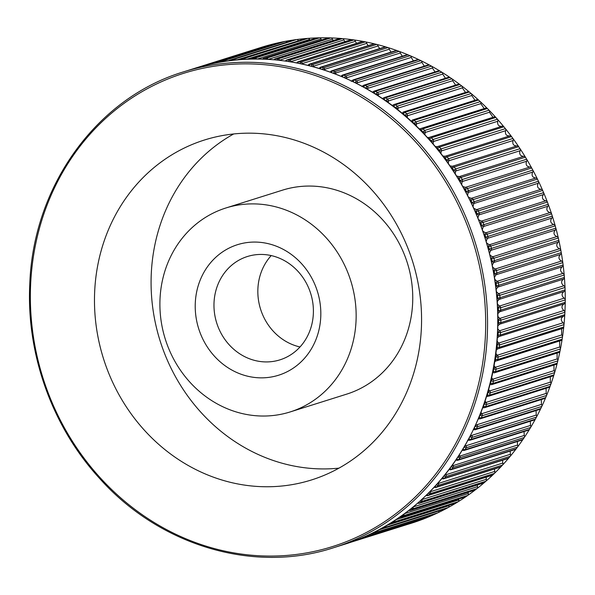 <?xml version="1.0" encoding="UTF-8"?>
<svg xmlns="http://www.w3.org/2000/svg" width="595" height="595" viewBox="0 0 595 595"><rect width="100%" height="100%" fill="white"/><g stroke="black" fill="none" stroke-linecap="round" stroke-linejoin="round"><path stroke-width="0.89" d="M320.757 316.845A68.432 62.222 72.5 0 1 255.076 377.505A68.432 62.222 72.5 0 1 195.286 303.078A68.432 62.222 72.5 0 1 260.974 242.418A68.432 62.222 72.5 0 1 320.757 316.845M214.022 302.729A54.175 49.259 -107.5 0 0 279.962 359.849A54.175 49.259 -107.5 0 0 313.349 313.625A54.175 49.259 -107.5 0 0 247.408 256.512A54.175 49.259 -107.5 0 0 214.022 302.729M271.223 255.575A54.175 49.259 -107.5 0 0 257.888 288.91A54.175 49.259 -107.5 0 0 300.014 346.967M290.144 411.941L346.751 394.113A106.921 97.216 -107.5 0 0 412.647 302.885A106.921 97.216 -107.5 0 0 282.499 190.155L225.899 207.982A106.921 97.216 -107.5 0 0 160.003 299.211A106.921 97.216 -107.5 0 0 290.144 411.941A106.921 97.216 -107.5 0 0 356.048 320.712A106.921 97.216 -107.5 0 0 225.899 207.982M94.65 292.041A178.203 162.026 -107.5 0 0 311.564 479.927A178.203 162.026 -107.5 0 0 421.394 327.882A178.203 162.026 -107.5 0 0 204.479 139.996A178.203 162.026 -107.5 0 0 94.65 292.041M233.686 133.957A178.203 162.026 -107.5 0 0 151.256 274.213A178.203 162.026 -107.5 0 0 338.964 468.139M464.301 446.838L466.093 445.722L530.48 425.44A1.785 1.621 72.5 0 1 530.599 427.493A249.483 226.836 -107.5 0 0 535.351 419.163A249.483 226.836 -107.5 0 0 536.437 417.132L472.051 437.414A1.785 0.55 -152 0 1 469.916 436.7L471.835 435.362L536.221 415.079A1.785 1.621 72.5 0 1 536.437 417.132A249.483 226.836 -107.5 0 0 540.781 408.534A249.483 226.836 -107.5 0 0 541.777 406.445L477.391 426.727A1.785 0.528 -154.9 0 1 475.212 426.079L477.078 424.681L541.465 404.399A1.785 1.621 72.5 0 1 541.777 406.445A249.483 226.836 -107.5 0 0 545.697 397.594A249.483 226.836 -107.5 0 0 546.589 395.444L482.203 415.727A1.785 0.498 -157.8 0 1 479.994 415.161L481.801 413.696L546.188 393.414A1.785 1.621 72.5 0 1 546.589 395.444A249.483 226.836 -107.5 0 0 550.085 386.363A249.483 226.836 -107.5 0 0 550.873 384.169L486.487 404.451A1.785 0.469 -160.6 0 1 484.248 403.968A1.785 0.387 -46.7 0 1 485.989 402.436L550.375 382.154A1.785 1.621 72.5 0 1 550.873 384.169A249.483 226.836 -107.5 0 0 553.938 374.887A1.785 1.621 72.5 0 1 552.919 375.943L488.532 396.225A1.785 1.621 -107.5 0 1 488.019 396.292A1.785 0.707 -87.5 0 1 487.915 396.307A1.785 0.707 -87.5 0 1 487.283 394.753A247.699 225.215 -107.5 0 0 487.96 392.522A1.785 0.417 -49.5 0 1 489.64 390.937L554.027 370.655A1.785 1.621 72.5 0 1 554.614 372.641A249.483 226.836 -107.5 0 0 557.232 363.181A1.785 1.621 72.5 0 1 556.191 364.326L491.805 384.608A1.785 1.621 -107.5 0 1 491.373 384.675A1.785 0.714 -90.6 0 1 491.284 384.69A1.785 0.714 -90.6 0 1 490.563 383.128A247.699 225.215 -107.5 0 0 491.128 380.86A1.785 0.454 -52.2 0 1 492.742 379.216L557.128 358.934A1.785 1.621 72.5 0 1 557.805 360.89A249.483 226.836 -107.5 0 0 559.969 351.273A1.785 1.621 72.5 0 1 558.906 352.5L494.519 372.782A1.785 1.621 -107.5 0 1 494.17 372.849A1.785 0.721 -93.7 0 1 494.103 372.864A1.785 0.721 -93.7 0 1 493.277 371.31A247.699 225.215 -107.5 0 0 493.738 369.004A1.785 0.476 -55.1 0 1 495.285 367.316L559.672 347.034A1.785 1.621 72.5 0 1 560.438 348.953A249.483 226.836 -107.5 0 0 562.149 339.202A1.785 1.621 72.5 0 1 561.07 340.519L496.684 360.801A1.785 1.621 -107.5 0 1 496.416 360.86A1.785 0.729 -96.9 0 1 496.356 360.875A1.785 0.729 -96.9 0 1 495.434 359.328A247.699 225.215 -107.5 0 0 495.791 356.993A1.785 0.506 -57.9 0 1 497.256 355.252L561.643 334.97A1.785 1.621 72.5 0 1 562.498 336.859A249.483 226.836 -107.5 0 0 563.748 326.997A1.785 1.621 72.5 0 1 562.662 328.403L498.275 348.685A1.785 1.621 -107.5 0 1 498.089 348.73A1.785 0.736 -100 0 1 498.045 348.737A1.785 0.736 -100 0 1 497.033 347.205A247.699 225.215 -107.5 0 0 497.271 344.855A1.785 0.535 -60.7 0 1 498.67 343.07L563.056 322.788A1.785 1.621 72.5 0 1 563.993 324.625A249.483 226.836 -107.5 0 0 564.774 314.688A249.483 226.836 -107.5 0 0 564.908 312.301A1.785 1.621 72.5 0 1 564.908 312.301A249.483 226.836 -107.5 0 0 564.997 310.404A249.483 226.836 -107.5 0 0 565.228 302.305A249.483 226.836 -107.5 0 0 565.25 299.902A249.483 226.836 -107.5 0 0 565.101 289.869A249.483 226.836 -107.5 0 0 565.012 287.467A249.483 226.836 -107.5 0 0 564.395 277.434A249.483 226.836 -107.5 0 0 564.194 275.031A249.483 226.836 -107.5 0 0 563.115 265.013A249.483 226.836 -107.5 0 0 562.803 262.618A249.483 226.836 -107.5 0 0 561.264 252.644A249.483 226.836 -107.5 0 0 560.84 250.264A249.483 226.836 -107.5 0 0 558.839 240.358A249.483 226.836 -107.5 0 0 558.311 237.993A249.483 226.836 -107.5 0 0 555.856 228.183A249.483 226.836 -107.5 0 0 555.217 225.847A249.483 226.836 -107.5 0 0 552.316 216.156A249.483 226.836 -107.5 0 0 551.572 213.85A249.483 226.836 -107.5 0 0 548.233 204.301A249.483 226.836 -107.5 0 0 547.378 202.032A249.483 226.836 -107.5 0 0 543.614 192.654A249.483 226.836 -107.5 0 0 542.655 190.422A249.483 226.836 -107.5 0 0 538.468 181.237A249.483 226.836 -107.5 0 0 537.411 179.058A249.483 226.836 -107.5 0 0 532.815 170.081A249.483 226.836 -107.5 0 0 531.662 167.961A249.483 226.836 -107.5 0 0 526.664 159.222A249.483 226.836 -107.5 0 0 525.415 157.162A249.483 226.836 -107.5 0 0 520.03 148.676A249.483 226.836 -107.5 0 0 518.691 146.682A249.483 226.836 -107.5 0 0 512.935 138.479A249.483 226.836 -107.5 0 0 511.507 136.553A249.483 226.836 -107.5 0 0 505.393 128.654A249.483 226.836 -107.5 0 0 503.883 126.802A249.483 226.836 -107.5 0 0 497.42 119.223A249.483 226.836 -107.5 0 0 495.836 117.446A249.483 226.836 -107.5 0 0 489.045 110.209A249.483 226.836 -107.5 0 0 487.379 108.521A249.483 226.836 -107.5 0 0 480.284 101.641A249.483 226.836 -107.5 0 0 478.544 100.042A249.483 226.836 -107.5 0 0 471.158 93.541A249.483 226.836 -107.5 0 0 469.351 92.024A249.483 226.836 -107.5 0 0 461.69 85.918A249.483 226.836 -107.5 0 0 459.823 84.505A249.483 226.836 -107.5 0 0 451.903 78.8A249.483 226.836 -107.5 0 0 449.976 77.484A249.483 226.836 -107.5 0 0 441.825 72.203A249.483 226.836 -107.5 0 0 439.846 70.991A249.483 226.836 -107.5 0 0 431.487 66.149A249.483 226.836 -107.5 0 0 429.456 65.041A249.483 226.836 -107.5 0 0 420.903 60.645A249.483 226.836 -107.5 0 0 418.828 59.649A249.483 226.836 -107.5 0 0 410.104 55.707A249.483 226.836 -107.5 0 0 407.999 54.822A249.483 226.836 -107.5 0 0 399.119 51.356A249.483 226.836 -107.5 0 0 396.977 50.575A249.483 226.836 -107.5 0 0 387.977 47.585A249.483 226.836 -107.5 0 0 385.813 46.931A249.483 226.836 -107.5 0 0 376.709 44.424A249.483 226.836 -107.5 0 0 374.515 43.881A249.483 226.836 -107.5 0 0 365.33 41.866A249.483 226.836 -107.5 0 0 363.121 41.442A249.483 226.836 -107.5 0 0 353.884 39.925A249.483 226.836 -107.5 0 0 351.667 39.62A249.483 226.836 -107.5 0 0 342.393 38.608A249.483 226.836 -107.5 0 0 340.169 38.422A249.483 226.836 -107.5 0 0 330.88 37.909A249.483 226.836 -107.5 0 0 328.656 37.842A249.483 226.836 -107.5 0 0 319.389 37.835A249.483 226.836 -107.5 0 0 317.172 37.894A249.483 226.836 -107.5 0 0 307.935 38.385A249.483 226.836 -107.5 0 0 305.726 38.563A249.483 226.836 -107.5 0 0 296.555 39.56A249.483 226.836 -107.5 0 0 294.369 39.865A249.483 226.836 -107.5 0 0 285.273 41.36A249.483 226.836 -107.5 0 0 283.108 41.776A249.483 226.836 -107.5 0 0 274.124 43.77A249.483 226.836 -107.5 0 0 271.982 44.313A249.483 226.836 -107.5 0 0 263.131 46.797A249.483 226.836 -107.5 0 0 261.324 47.355L196.93 67.637A249.483 226.836 72.5 0 1 198.745 67.079L263.131 46.797A1.785 1.621 72.5 0 1 264.046 46.812M417.802 520.618A1.785 1.621 72.5 0 1 416.939 521.376A249.483 226.836 -107.5 0 0 425.566 518.163A249.483 226.836 -107.5 0 0 427.604 517.338A249.483 226.836 -107.5 0 0 436.046 513.656A249.483 226.836 -107.5 0 0 438.039 512.719A249.483 226.836 -107.5 0 0 446.272 508.569A249.483 226.836 -107.5 0 0 448.221 507.52A249.483 226.836 -107.5 0 0 456.224 502.916A249.483 226.836 -107.5 0 0 458.113 501.756A249.483 226.836 -107.5 0 0 465.87 496.713A249.483 226.836 -107.5 0 0 467.7 495.449A249.483 226.836 -107.5 0 0 475.197 489.975A249.483 226.836 -107.5 0 0 476.952 488.614A249.483 226.836 -107.5 0 0 484.166 482.724A249.483 226.836 -107.5 0 0 485.855 481.258A249.483 226.836 -107.5 0 0 492.764 474.966A249.483 226.836 -107.5 0 0 494.378 473.419A249.483 226.836 -107.5 0 0 500.96 466.74A249.483 226.836 -107.5 0 0 502.5 465.097A249.483 226.836 -107.5 0 0 508.747 458.046A249.483 226.836 -107.5 0 0 510.205 456.32A249.483 226.836 -107.5 0 0 516.096 448.92A249.483 226.836 -107.5 0 0 517.464 447.113A249.483 226.836 -107.5 0 0 522.99 439.385A249.483 226.836 -107.5 0 0 524.269 437.496A249.483 226.836 -107.5 0 0 529.416 429.456A249.483 226.836 -107.5 0 0 530.599 427.493L466.212 447.775A1.785 0.58 -149.1 0 1 464.189 447.031M428.571 516.021A1.785 1.621 72.5 0 1 427.604 517.338L363.218 537.62A1.785 0.736 -112.3 0 1 362.757 537.493M378.427 530.019L438.939 510.956A1.785 1.621 72.5 0 1 438.039 512.719L373.653 533.001A1.785 0.736 -115.5 0 1 373.043 532.77M386.891 525.281L449.032 505.705A1.785 1.621 72.5 0 1 448.221 507.52L383.835 527.802A1.785 0.729 -118.6 0 1 383.083 527.475M395.675 519.799L458.834 499.897A1.785 1.621 72.5 0 1 458.113 501.756L393.726 522.038A1.785 0.721 -121.8 0 1 392.841 521.629M404.474 513.663L468.332 493.553A1.785 1.621 72.5 0 1 467.7 495.449L403.313 515.731A1.785 0.714 -124.9 0 1 402.302 515.24M413.146 506.947L477.495 486.673A1.785 1.621 72.5 0 1 476.952 488.614L412.566 508.896A1.785 0.699 -128 0 1 411.428 508.338M421.572 499.688L486.301 479.295A1.785 1.621 72.5 0 1 485.855 481.258L421.468 501.54A1.785 0.692 -131.1 0 1 420.196 500.923M429.679 491.946L494.735 471.419A1.785 1.621 72.5 0 1 494.378 473.419L429.992 493.701A1.785 0.677 -134.2 0 1 428.593 493.032M437.422 483.742L502.76 463.074A1.785 1.621 72.5 0 1 502.5 465.097L438.113 485.379A1.785 0.662 -137.2 0 1 436.589 484.672M444.785 475.107L510.369 454.282A1.785 1.621 72.5 0 1 510.205 456.32L445.819 476.602A1.785 0.64 -140.2 0 1 444.16 475.874M451.731 466.056L517.538 445.067A1.785 1.621 72.5 0 1 517.464 447.113L453.078 467.395A1.785 0.617 -143.2 0 1 451.3 466.644M458.239 456.625L524.247 435.443A1.785 1.621 72.5 0 1 524.269 437.496L459.883 457.778A1.785 0.602 -146.2 0 1 457.979 457.027M424.332 66.149L421.929 62.43L357.543 82.712L355.267 82.764M432.439 67.889A1.785 1.621 72.5 0 1 432.431 67.986L368.045 88.268A1.785 1.621 -107.5 0 0 367.1 86.431L431.487 66.149A1.785 1.621 72.5 0 1 432.439 67.889M442.71 73.906A1.785 1.621 72.5 0 1 442.687 74.085L378.301 94.367A1.785 1.621 -107.5 0 0 377.438 92.485L441.825 72.203A1.785 1.621 72.5 0 1 442.71 73.906M452.713 80.451A1.785 1.621 72.5 0 1 452.683 80.719L388.297 101.001A1.785 1.621 -107.5 0 0 387.516 99.082L451.903 78.8A1.785 1.621 72.5 0 1 452.713 80.451M462.427 87.517A1.785 1.621 72.5 0 1 462.374 87.874L397.988 108.156A1.785 1.621 -107.5 0 0 397.304 106.2L461.69 85.918A1.785 1.621 72.5 0 1 462.427 87.517M471.828 95.088A1.785 1.621 72.5 0 1 471.753 95.52L407.367 115.802A1.785 1.621 -107.5 0 0 406.772 113.823L471.158 93.541A1.785 1.621 72.5 0 1 471.828 95.088M480.886 103.136A1.785 1.621 72.5 0 1 480.79 103.649L416.403 123.931A1.785 0.469 -160.9 0 1 414.157 123.463A1.785 0.394 -47 0 1 415.898 121.923L480.284 101.641A1.785 1.621 72.5 0 1 480.886 103.136M489.588 111.644A1.785 1.621 72.5 0 1 489.462 112.239L425.075 132.521A1.785 0.498 -158.1 0 1 422.859 131.971L424.659 130.491L489.045 110.209A1.785 1.621 72.5 0 1 489.588 111.644M497.903 120.592A1.785 1.621 72.5 0 1 497.74 121.268L433.353 141.55A1.785 0.521 -155.3 0 1 431.174 140.918L433.034 139.505L497.42 119.223A1.785 1.621 72.5 0 1 497.903 120.592M505.817 129.955A1.785 1.621 72.5 0 1 505.616 130.707L441.23 150.989A1.785 0.55 -152.4 0 1 439.088 150.282L441.007 148.936L505.393 128.654A1.785 1.621 72.5 0 1 505.817 129.955M513.307 139.706A1.785 1.621 72.5 0 1 513.061 140.539L448.675 160.821A1.785 0.573 -149.5 0 1 446.577 160.033L448.548 158.761L512.935 138.479A1.785 1.621 72.5 0 1 513.307 139.706M520.35 149.836A1.785 1.621 72.5 0 1 520.067 150.736L455.681 171.018A1.785 0.595 -146.5 0 1 453.621 170.163L455.644 168.958L520.03 148.676A1.785 1.621 72.5 0 1 520.35 149.836M526.939 160.3A1.785 1.621 72.5 0 1 526.605 161.267L462.218 181.549A1.785 0.617 -143.6 0 1 460.21 180.627L462.278 179.504L526.664 159.222A1.785 1.621 72.5 0 1 526.939 160.3M533.046 171.085A1.785 1.621 72.5 0 1 532.659 172.119L468.272 192.401A1.785 0.64 -140.6 0 1 466.316 191.412L532.815 170.081A1.785 1.621 72.5 0 1 533.046 171.085M538.661 182.159A1.785 1.621 72.5 0 1 538.215 183.253L473.828 203.535A1.785 0.654 -137.6 0 1 471.932 202.486L538.468 181.237A1.785 1.621 72.5 0 1 538.661 182.159M543.763 193.494A1.785 1.621 72.5 0 1 543.265 194.647L478.878 214.929A1.785 0.669 -134.5 0 1 477.034 213.821L543.614 192.654A1.785 1.621 72.5 0 1 543.763 193.494M548.352 205.059A1.785 1.621 72.5 0 1 547.794 206.272L483.408 226.554A1.785 0.684 -131.5 0 1 481.623 225.386L548.233 204.301A1.785 1.621 72.5 0 1 548.352 205.059M552.405 216.825A1.785 1.621 72.5 0 1 551.788 218.097L487.402 238.379A1.785 0.699 -128.4 0 1 485.684 237.152L552.316 216.156A1.785 1.621 72.5 0 1 552.405 216.825M555.923 228.77A1.785 1.621 72.5 0 1 555.232 230.087L490.845 250.369A1.785 0.714 -125.3 0 1 489.194 249.097L555.856 228.183A1.785 1.621 72.5 0 1 555.923 228.77M489.916 254.98L492.474 256.862A1.785 1.621 -107.5 0 1 493.924 258.275L491.626 258.84A1.785 0.677 -81.6 0 1 492.474 256.862L556.861 236.579A1.785 1.621 72.5 0 1 558.311 237.993L493.924 258.275A249.483 226.836 72.5 0 1 494.452 260.64L558.839 240.358A1.785 1.621 72.5 0 1 558.132 242.217L493.746 262.499A1.785 0.721 -122.1 0 1 492.154 261.183A247.699 225.215 -107.5 0 0 491.626 258.84L490.793 258.632M492.623 267.088L495.062 269.059A1.785 1.621 -107.5 0 1 496.453 270.546L494.14 271.015A1.785 0.662 -78.5 0 1 495.062 269.059L559.449 248.777A1.785 1.621 72.5 0 1 560.84 250.264L496.453 270.546A249.483 226.836 72.5 0 1 496.877 272.926L561.264 252.644A1.785 1.621 72.5 0 1 560.468 254.459L496.074 274.741A1.785 0.729 -119 0 1 494.564 273.38A247.699 225.215 -107.5 0 0 494.14 271.015L493.329 270.777M494.772 279.33L497.1 281.346A1.785 1.621 -107.5 0 1 498.417 282.9L496.089 283.287A1.785 0.647 -75.5 0 1 497.1 281.346L561.487 261.064A1.785 1.621 72.5 0 1 562.803 262.618L498.417 282.9A249.483 226.836 72.5 0 1 498.729 285.295L563.115 265.013A1.785 1.621 72.5 0 1 562.23 266.776L497.844 287.058A1.785 0.736 -115.8 0 1 496.401 285.659A247.699 225.215 -107.5 0 0 496.089 283.287L495.308 283.012M496.371 291.654L498.558 293.692A1.785 1.621 -107.5 0 1 499.807 295.313L497.472 295.611A1.785 0.625 -72.5 0 1 498.558 293.692L562.944 273.41A1.785 1.621 72.5 0 1 564.194 275.031L499.807 295.313A249.483 226.836 72.5 0 1 500.008 297.716L564.395 277.434A1.785 1.621 72.5 0 1 563.428 279.144L499.041 299.426A1.785 0.736 -112.7 0 1 497.673 297.991A247.699 225.215 -107.5 0 0 497.472 295.611L496.728 295.306M497.39 304.03L499.45 306.068A1.785 1.621 -107.5 0 1 500.626 307.749L498.283 307.957A1.785 0.602 -69.5 0 1 499.45 306.068L563.837 285.786A1.785 1.621 72.5 0 1 565.012 287.467L500.626 307.749A249.483 226.836 72.5 0 1 500.715 310.151L565.101 289.869A1.785 1.621 72.5 0 1 564.053 291.52L499.666 311.802A1.785 0.744 -109.5 0 1 498.372 310.345A247.699 225.215 -107.5 0 0 498.283 307.957L497.584 307.63M564.127 303.881L499.74 324.163A1.785 1.621 -107.5 0 0 499.74 324.163L499.711 324.171A1.785 0.744 -106.4 0 1 499.711 324.171A1.785 0.744 -106.4 0 1 498.498 322.683A247.699 225.215 -107.5 0 0 498.521 320.303A1.785 0.58 -66.6 0 1 499.763 318.444L564.149 298.162A1.785 1.621 72.5 0 1 565.25 299.902L500.864 320.184A249.483 226.836 72.5 0 1 500.841 322.587L565.228 302.305A1.785 1.621 72.5 0 1 564.105 303.889L499.77 324.156M407.605 524.374A249.483 226.836 -107.5 0 0 414.856 522.09A249.483 226.836 -107.5 0 0 416.939 521.376L352.552 541.658A1.785 0.744 -109.2 0 1 352.277 541.636M487.96 392.522A1.785 0.446 -163.4 0 0 490.228 392.923A249.483 226.836 72.5 0 1 489.551 395.169L553.938 374.887A249.483 226.836 -107.5 0 0 554.614 372.641L490.228 392.923A1.785 1.621 -107.5 0 0 489.64 390.937L488.532 389.301M491.128 380.86A1.785 0.409 -166.2 0 0 493.419 381.172A249.483 226.836 72.5 0 1 492.846 383.463L557.232 363.181A249.483 226.836 -107.5 0 0 557.805 360.89L493.419 381.172A1.785 1.621 -107.5 0 0 492.742 379.216L491.5 377.49M493.738 369.004A1.785 0.379 -168.9 0 0 496.052 369.235A249.483 226.836 72.5 0 1 495.583 371.555L559.969 351.273A249.483 226.836 -107.5 0 0 560.438 348.953L496.052 369.235A1.785 1.621 -107.5 0 0 495.285 367.316L493.91 365.509M495.791 356.993L498.112 357.141A249.483 226.836 72.5 0 1 497.762 359.484L562.149 339.202A249.483 226.836 -107.5 0 0 562.498 336.859L498.112 357.141A1.785 1.621 -107.5 0 0 497.256 355.252L495.754 353.37M497.271 344.855L499.607 344.907A249.483 226.836 72.5 0 1 499.361 347.279L563.748 326.997A249.483 226.836 -107.5 0 0 563.993 324.625L499.607 344.907A1.785 1.621 -107.5 0 0 498.67 343.07L497.026 341.128M497.703 310.649L500.715 310.151A1.785 1.621 -107.5 0 1 499.666 311.802L497.792 313.691M496.996 298.348L500.008 297.716A1.785 1.621 -107.5 0 1 499.041 299.426L497.234 301.531M495.717 286.076L498.729 285.295A1.785 1.621 -107.5 0 1 497.844 287.058L496.118 289.378M493.88 273.849L496.877 272.926A1.785 1.621 -107.5 0 1 496.074 274.741L494.452 277.255M491.492 261.696L494.452 260.64A1.785 1.621 -107.5 0 1 493.746 262.499L492.236 265.184M488.547 249.655L489.194 249.097A247.699 225.215 -107.5 0 0 488.555 246.776L487.714 246.62M485.059 237.747L485.684 237.152A247.699 225.215 -107.5 0 0 484.94 234.861L484.085 234.75M481.035 226.011L481.623 225.386A247.699 225.215 -107.5 0 0 480.782 223.132L479.934 223.066M476.483 214.468L477.034 213.821A247.699 225.215 -107.5 0 0 476.089 211.612L475.256 211.589M471.419 203.155L471.932 202.486A247.699 225.215 -107.5 0 0 470.883 200.322L470.072 200.351M465.848 192.088L466.316 191.412A247.699 225.215 -107.5 0 0 465.171 189.307L464.39 189.374M459.794 181.304L460.21 180.627A247.699 225.215 -107.5 0 0 458.976 178.582L458.224 178.693M453.256 170.825L453.621 170.163A247.699 225.215 -107.5 0 0 452.297 168.177L451.598 168.326M344.892 41.605L343.91 39.932L279.3 60.281M277.344 60.08A1.785 0.692 -85 0 1 278.006 58.89L342.393 38.608A1.785 1.621 72.5 0 1 343.91 39.932M288.761 61.516A1.785 0.677 -81.9 0 1 289.497 60.207A249.483 226.836 72.5 0 0 287.281 59.902A1.785 1.621 -107.5 0 0 286.634 59.961L351.02 39.679A1.785 1.621 72.5 0 1 351.667 39.62L287.281 59.902A1.785 0.684 97.5 0 0 286.559 61.188M356.531 43.331L355.341 41.33L290.39 61.768M290.955 61.612A1.785 1.621 -107.5 0 0 289.497 60.207L353.884 39.925A1.785 1.621 72.5 0 1 355.341 41.33M300.125 63.568A1.785 0.662 -78.9 0 1 300.944 62.148A249.483 226.836 72.5 0 0 298.735 61.724A1.785 1.621 -107.5 0 0 298.013 61.768L362.4 41.486A1.785 1.621 72.5 0 1 363.121 41.442L298.735 61.724A1.785 0.669 100.6 0 0 297.939 63.122M368.127 45.666L366.728 43.346L301.449 63.844M302.342 63.628A1.785 1.621 -107.5 0 0 300.944 62.148L365.33 41.866A1.785 1.621 72.5 0 1 366.728 43.346M311.416 66.216A1.785 0.647 -75.8 0 1 312.323 64.706A249.483 226.836 72.5 0 0 310.129 64.163A1.785 1.621 -107.5 0 0 309.318 64.186L373.705 43.904A1.785 1.621 72.5 0 1 374.515 43.881L310.129 64.163A1.785 0.647 103.6 0 0 309.244 65.658M379.64 48.597L378.033 45.971L312.457 66.499M313.647 66.253A1.785 1.621 -107.5 0 0 312.323 64.706L376.709 44.424A1.785 1.621 72.5 0 1 378.033 45.971M322.594 69.474A1.785 0.625 -72.8 0 1 323.591 67.867A249.483 226.836 72.5 0 0 321.426 67.213A1.785 1.621 -107.5 0 0 320.534 67.213L384.92 46.931A1.785 1.621 72.5 0 1 385.813 46.931L321.426 67.213A1.785 0.632 106.6 0 0 320.445 68.797M391.049 52.122L389.234 49.199L323.375 69.727M324.848 69.481A1.785 1.621 -107.5 0 0 323.591 67.867L387.977 47.585A1.785 1.621 72.5 0 1 389.234 49.199M333.639 73.319A1.785 0.61 -69.8 0 1 334.732 71.638A249.483 226.836 72.5 0 0 332.59 70.857A1.785 1.621 -107.5 0 0 331.623 70.835L396.01 50.553A1.785 1.621 72.5 0 1 396.977 50.575L332.59 70.857A1.785 0.61 109.6 0 0 331.519 72.531M402.317 56.227L400.309 53.029L334.174 73.52M335.922 73.311A1.785 1.621 -107.5 0 0 334.732 71.638L399.119 51.356A1.785 1.621 72.5 0 1 400.309 53.029M344.52 77.737A1.785 0.588 -66.9 0 1 345.717 75.989A249.483 226.836 72.5 0 0 343.613 75.104A1.785 1.621 -107.5 0 0 342.564 75.052L406.95 54.77A1.785 1.621 72.5 0 1 407.999 54.822L343.613 75.104A1.785 0.588 112.5 0 0 342.43 76.837M413.421 60.906L411.212 57.44L346.826 77.722L344.81 77.871M346.826 77.722A1.785 1.621 -107.5 0 0 345.717 75.989L410.104 55.707A1.785 1.621 72.5 0 1 411.212 57.44M355.208 82.735A1.785 0.565 -64 0 1 356.517 80.927A249.483 226.836 72.5 0 0 354.442 79.931A1.785 1.621 -107.5 0 0 353.318 79.842L417.705 59.559A1.785 1.621 72.5 0 1 418.828 59.649L354.442 79.931A1.785 0.565 115.5 0 0 353.162 81.723M357.543 82.712A1.785 1.621 -107.5 0 0 356.517 80.927L420.903 60.645A1.785 1.621 72.5 0 1 421.929 62.43M368.045 88.268L365.709 88.216A1.785 0.535 -61.1 0 1 367.1 86.431A249.483 226.836 72.5 0 0 365.07 85.323A1.785 1.621 -107.5 0 0 363.872 85.197L428.259 64.915A1.785 1.621 72.5 0 1 429.456 65.041L365.07 85.323A1.785 0.543 118.4 0 0 363.701 87.115A1.785 0.654 -137.8 0 1 363.084 85.702A1.785 0.654 -137.8 0 1 363.21 85.621A1.785 1.621 -107.5 0 1 363.872 85.197A1.785 1.785 0 0 0 363.084 85.702L361.879 86.476M435.019 71.943L432.431 67.986M378.42 95.974L378.301 94.367L375.981 94.233A1.785 0.513 -58.2 0 1 377.438 92.485A249.483 226.836 72.5 0 0 375.46 91.273A1.785 1.621 -107.5 0 0 374.188 91.102L438.575 70.82A1.785 1.621 72.5 0 1 439.846 70.991L375.46 91.273A1.785 0.513 121.2 0 0 374.017 93.028A1.785 0.669 -134.8 0 1 373.467 91.541A1.785 0.669 -134.8 0 1 373.578 91.474A1.785 1.621 -107.5 0 1 374.188 91.102A1.785 1.785 0 0 0 373.467 91.541L372.366 92.21M445.462 78.265L442.687 74.085M388.379 102.764L388.297 101.001A1.785 0.379 -169.3 0 1 385.984 100.778A1.785 0.483 -55.4 0 1 387.516 99.082A249.483 226.836 72.5 0 0 385.59 97.766A1.785 1.621 -107.5 0 0 384.244 97.55L448.63 77.268A1.785 1.621 72.5 0 1 449.976 77.484L385.59 97.766A1.785 0.491 124.1 0 0 384.072 99.477A1.785 0.684 -131.7 0 1 383.596 97.922A1.785 0.684 -131.7 0 1 383.701 97.863A1.785 1.621 -107.5 0 1 384.244 97.55A1.785 1.785 0 0 0 383.596 97.922L382.607 98.48M455.621 85.115L452.683 80.719M398.033 110.075L397.988 108.156A1.785 0.409 -166.5 0 1 395.697 107.844A1.785 0.454 -52.6 0 1 397.304 106.2A249.483 226.836 72.5 0 0 395.437 104.787A1.785 1.621 -107.5 0 0 394.016 104.519L458.403 84.237A1.785 1.621 72.5 0 1 459.823 84.505L395.437 104.787A1.785 0.461 126.9 0 0 393.845 106.438A1.785 0.699 -128.6 0 1 393.444 104.824A1.785 0.699 -128.6 0 1 393.533 104.779A1.785 1.621 -107.5 0 1 394.016 104.519A1.785 1.785 0 0 0 393.444 104.824L392.566 105.293M465.483 92.456L462.374 87.874M407.359 117.877L407.367 115.802A1.785 0.439 -163.7 0 1 405.098 115.415A1.785 0.424 -49.8 0 1 406.772 113.823A249.483 226.836 72.5 0 0 404.964 112.306A1.785 1.621 -107.5 0 0 403.477 111.986L467.863 91.704A1.785 1.621 72.5 0 1 469.351 92.024L404.964 112.306A1.785 0.431 129.7 0 0 403.306 113.913A1.785 0.714 -125.5 0 1 402.979 112.239L402.979 112.239A1.785 0.714 -125.5 0 1 403.06 112.195A1.785 1.621 -107.5 0 1 403.477 111.986A1.785 1.785 0 0 0 402.979 112.239L466.614 92.329M475.018 100.287L471.753 95.52M416.336 126.147L416.403 123.931A1.785 1.621 -107.5 0 0 415.898 121.923A249.483 226.836 72.5 0 0 414.157 120.324A1.785 1.621 -107.5 0 0 412.61 119.945L476.997 99.663A1.785 1.621 72.5 0 1 478.544 100.042L414.157 120.324A1.785 0.402 132.5 0 0 412.432 121.871A1.785 0.721 -122.4 0 1 412.186 120.138L412.186 120.138A1.785 0.721 -122.4 0 1 412.261 120.108A1.785 1.621 -107.5 0 1 412.61 119.945A1.785 1.785 0 0 0 412.186 120.138L475.948 100.146M484.204 108.58L480.79 103.649M424.942 134.879L425.075 132.521A1.785 1.621 -107.5 0 0 424.659 130.491A249.483 226.836 72.5 0 0 422.993 128.803A1.785 1.621 -107.5 0 0 421.379 128.364L485.765 108.082A1.785 1.621 72.5 0 1 487.379 108.521L422.993 128.803L421.208 130.29A1.785 0.729 -119.2 0 1 421.044 128.513L421.044 128.513A1.785 0.729 -119.2 0 1 421.104 128.483A1.785 1.621 -107.5 0 1 421.379 128.364A1.785 1.785 0 0 0 421.044 128.513L484.932 108.446M493.01 117.312L489.462 112.239M493.954 117.029A1.785 1.621 72.5 0 1 495.836 117.446L431.449 137.728L429.597 139.156A1.785 0.736 -116.1 0 1 429.523 137.326L429.523 137.326A1.785 0.736 -116.1 0 1 429.568 137.311A1.785 1.621 -107.5 0 1 429.769 137.229A1.785 1.785 0 0 0 429.523 137.326L493.545 117.193M439.088 150.282A247.699 225.215 -107.5 0 0 437.593 148.438L439.497 147.084L503.883 126.802A1.785 1.621 72.5 0 0 502.016 126.281C498.662 126.519 497.234 124.846 497.74 121.268M445.395 156.18L509.67 135.935C506.293 135.987 504.939 134.247 505.616 130.707M509.67 135.935A1.785 1.621 72.5 0 1 511.507 136.553L447.12 156.835L445.164 158.121A1.785 0.744 -109.8 0 1 445.268 156.217L445.268 156.217A1.785 0.744 -109.8 0 1 445.283 156.217L509.558 135.972M516.877 145.961A1.785 1.621 72.5 0 1 518.691 146.682L454.305 166.964L452.297 168.177A1.785 0.744 -106.6 0 1 452.49 166.25L516.877 145.961C513.492 145.835 512.221 144.027 513.061 140.539M523.63 156.344A1.785 1.621 72.5 0 1 525.415 157.162L461.028 177.444L458.976 178.582A1.785 0.744 -103.4 0 1 459.243 176.626L523.63 156.344C520.253 156.031 519.063 154.165 520.067 150.736M529.914 167.054A1.785 1.621 72.5 0 1 531.662 167.961L465.171 189.307A1.785 0.736 -100.3 0 1 465.528 187.336L529.914 167.054C526.538 166.555 525.437 164.629 526.605 161.267M535.701 178.061A1.785 1.621 72.5 0 1 537.411 179.058L470.883 200.322A1.785 0.729 -97.1 0 1 471.314 198.343L535.701 178.061C532.346 177.384 531.335 175.406 532.659 172.119M540.989 189.336A1.785 1.621 72.5 0 1 542.655 190.422L476.089 211.612A1.785 0.721 -94 0 1 476.602 209.618L540.989 189.336C537.664 188.481 536.742 186.451 538.215 183.253M545.764 200.857A1.785 1.621 72.5 0 1 547.378 202.032L480.782 223.132A1.785 0.714 -90.8 0 1 481.377 221.139L545.764 200.857C542.469 199.823 541.636 197.756 543.265 194.647M550.003 212.593A1.785 1.621 72.5 0 1 551.572 213.85L484.94 234.861A1.785 0.707 -87.7 0 1 485.617 232.876L550.003 212.593C546.753 211.381 546.017 209.276 547.794 206.272M553.707 224.508A1.785 1.621 72.5 0 1 555.217 225.847L488.555 246.776A1.785 0.692 -84.6 0 1 489.321 244.79L553.707 224.508C550.509 223.125 549.869 220.99 551.788 218.097M556.861 236.579C553.722 235.032 553.179 232.868 555.232 230.087M559.449 248.777C556.385 247.059 555.938 244.872 558.132 242.217M561.487 261.064C558.489 259.182 558.147 256.988 560.468 254.459M562.944 273.41C560.036 271.38 559.798 269.171 562.23 266.776M563.837 285.786C561.011 283.607 560.877 281.39 563.428 279.144M564.149 298.162C561.427 295.834 561.39 293.625 564.053 291.52M563.889 310.508A1.785 1.621 72.5 0 1 564.908 312.286L500.521 332.583A1.785 1.621 -107.5 0 0 500.521 332.568A249.483 226.836 72.5 0 1 500.388 334.97L564.774 314.688A1.785 1.621 72.5 0 1 563.681 316.176L499.294 336.458A1.785 1.621 -107.5 0 1 499.19 336.487A1.785 0.744 -103.2 0 1 499.168 336.495A1.785 0.744 -103.2 0 1 498.052 334.985A247.699 225.215 -107.5 0 0 498.186 332.612A1.785 0.558 -63.6 0 1 499.503 330.79L563.889 310.508C561.271 308.039 561.338 305.837 564.105 303.889M563.056 322.788C560.542 320.192 560.721 317.998 563.577 316.205L499.398 336.42M561.643 334.97L561.665 328.715M559.672 347.034L559.657 340.965M557.128 358.934L557.084 353.08M554.027 370.655L553.952 365.025M550.375 382.154L550.278 376.776M546.188 393.414L546.061 388.297M550.085 386.363A1.785 1.621 72.5 0 1 549.096 387.345L484.709 407.627A1.785 1.621 -107.5 0 0 485.698 406.645L550.085 386.363M541.465 404.399L541.324 399.565M545.697 397.594A1.785 1.621 72.5 0 1 544.737 398.486L480.351 418.768A1.785 1.621 -107.5 0 0 481.31 417.876L545.697 397.594M536.221 415.079L536.065 410.55M540.781 408.534A1.785 1.621 72.5 0 1 539.858 409.353L475.472 429.635A1.785 1.621 -107.5 0 0 476.394 428.816L540.781 408.534M530.48 425.44L530.309 421.215M535.351 419.163A1.785 1.621 72.5 0 1 534.466 419.906L470.08 440.188A1.785 1.621 -107.5 0 0 470.965 439.445L535.351 419.163M524.247 435.443L524.061 431.546M529.416 429.456A1.785 1.621 72.5 0 1 528.568 430.126L464.182 450.408A1.785 1.621 -107.5 0 0 465.03 449.738L529.416 429.456M517.538 445.067L517.353 441.512M522.99 439.385A1.785 1.621 72.5 0 1 522.194 439.98L457.808 460.262A1.785 1.621 -107.5 0 0 458.604 459.667L522.99 439.385M510.369 454.282L510.183 451.084M516.096 448.92A1.785 1.621 72.5 0 1 515.344 449.456L450.958 469.738A1.785 1.621 -107.5 0 0 451.709 469.202L516.096 448.92M502.76 463.074L502.574 460.24M508.747 458.046A1.785 1.621 72.5 0 1 508.048 458.514L443.662 478.796A1.785 1.621 -107.5 0 0 444.361 478.328L508.747 458.046M494.735 471.419L494.557 468.957M500.96 466.74A1.785 1.621 72.5 0 1 500.321 467.142L435.934 487.424A1.785 1.621 -107.5 0 0 436.574 487.022L500.96 466.74M486.301 479.295L486.145 477.212M492.764 474.966A1.785 1.621 72.5 0 1 492.177 475.316L427.79 495.598A1.785 1.621 -107.5 0 0 428.37 495.248L492.764 474.966M477.495 486.673L477.354 484.992M484.166 482.724A1.785 1.621 72.5 0 1 483.646 483.014L419.259 503.296A1.785 1.621 -107.5 0 0 419.78 503.006L484.166 482.724M468.332 493.553L468.213 492.266M475.197 489.975A1.785 1.621 72.5 0 1 474.736 490.213L410.349 510.495A1.785 1.621 -107.5 0 0 410.81 510.257L475.197 489.975M458.834 499.897L458.745 499.019M465.87 496.713A1.785 1.621 72.5 0 1 465.483 496.899L401.097 517.181A1.785 1.621 -107.5 0 0 401.484 516.995L465.87 496.713M449.032 505.705L448.98 505.237M456.224 502.916A1.785 1.621 72.5 0 1 455.904 503.058L391.517 523.34A1.785 1.621 -107.5 0 0 391.837 523.198L456.224 502.916M446.272 508.569A1.785 1.621 72.5 0 1 446.019 508.673L381.633 528.955A1.785 1.621 -107.5 0 0 381.886 528.851L446.272 508.569M371.072 533.73A1.785 0.736 65.1 0 0 371.659 533.938L436.046 513.656A1.785 1.621 72.5 0 1 435.681 513.768M360.741 538.341A1.785 0.744 68.3 0 0 361.18 538.445L425.566 518.163A1.785 1.621 72.5 0 1 425.358 518.23M350.239 542.365A1.785 0.744 71.5 0 0 350.47 542.372L414.856 522.09A1.785 1.621 72.5 0 1 414.804 522.105M271.833 44.357A1.785 1.621 72.5 0 1 271.982 44.313L207.596 64.595A1.785 0.744 75.6 0 0 207.335 64.862M209.455 64.357A1.785 0.744 -103.8 0 1 209.738 64.052L274.124 43.77A1.785 1.621 72.5 0 1 275.552 44.149M282.804 41.873A1.785 1.621 72.5 0 1 283.108 41.776L218.722 62.059A1.785 0.736 78.8 0 0 218.38 62.505M220.537 62.118A1.785 0.736 -100.6 0 1 220.886 61.642L285.273 41.36A1.785 1.621 72.5 0 1 286.976 42.171M231.76 60.482A1.785 0.729 -97.5 0 1 232.169 59.842A249.483 226.836 72.5 0 0 229.982 60.147A1.785 1.621 -107.5 0 0 229.744 60.199L294.131 39.917A1.785 1.621 72.5 0 1 294.369 39.865L229.982 60.147A1.785 0.736 81.9 0 0 229.581 60.75M298.422 40.832L236.632 59.969M233.478 60.288A1.785 1.621 -107.5 0 0 232.169 59.842L296.555 39.56A1.785 1.621 72.5 0 1 298.274 40.549M243.08 59.455A1.785 0.729 -94.3 0 1 243.548 58.667A249.483 226.836 72.5 0 0 241.339 58.846A1.785 1.621 -107.5 0 0 241.027 58.912L305.413 38.63A1.785 1.621 72.5 0 1 305.726 38.563L241.339 58.846A1.785 0.729 85.1 0 0 240.886 59.612M309.965 40.103L309.608 39.463L246.769 59.255M244.984 59.344A1.785 1.621 -107.5 0 0 243.548 58.667L307.935 38.385A1.785 1.621 72.5 0 1 309.608 39.463M254.474 59.046A1.785 0.714 -91.2 0 1 255.002 58.117A249.483 226.836 72.5 0 0 252.786 58.176A1.785 1.621 -107.5 0 0 252.384 58.243L316.771 37.961A1.785 1.621 72.5 0 1 317.172 37.894L252.786 58.176A1.785 0.721 88.2 0 0 252.265 59.076M321.575 39.991L321.01 38.995L257.375 59.039M256.512 59.039A1.785 1.621 -107.5 0 0 255.002 58.117L319.389 37.835A1.785 1.621 72.5 0 1 321.01 38.995M265.906 59.255A1.785 0.707 -88.1 0 1 266.493 58.191A249.483 226.836 72.5 0 0 264.269 58.124A1.785 1.621 -107.5 0 0 263.793 58.191L328.18 37.909A1.785 1.621 72.5 0 1 328.656 37.842L264.269 58.124A1.785 0.707 91.3 0 0 263.697 59.165M333.23 40.49L332.456 39.151L268.263 59.374M268.04 59.359A1.785 1.621 -107.5 0 0 266.493 58.191L330.88 37.909A1.785 1.621 72.5 0 1 332.456 39.151M279.524 60.214A1.785 1.621 -107.5 0 0 278.006 58.89A249.483 226.836 72.5 0 0 275.783 58.704A1.785 1.621 -107.5 0 0 275.217 58.771L339.604 38.482A1.785 1.621 72.5 0 1 340.169 38.422L275.783 58.704A1.785 0.699 94.4 0 0 275.135 59.872M381.164 528.546A1.785 0.729 62 0 0 381.886 528.851A249.483 226.836 72.5 0 0 383.835 527.802A1.785 1.621 -107.5 0 0 384.645 526.582M390.982 522.804A1.785 0.721 58.8 0 0 391.837 523.198A249.483 226.836 72.5 0 0 393.726 522.038A1.785 1.621 -107.5 0 0 394.492 520.565M400.502 516.519A1.785 0.714 55.7 0 0 401.484 516.995A249.483 226.836 72.5 0 0 403.313 515.731A1.785 1.621 -107.5 0 0 403.99 514.028M409.687 509.714A1.785 0.707 52.6 0 0 410.81 510.257A249.483 226.836 72.5 0 0 412.566 508.896A1.785 1.621 -107.5 0 0 413.116 506.97M418.53 502.396A1.785 0.692 49.5 0 0 419.78 503.006A249.483 226.836 72.5 0 0 421.468 501.54A1.785 1.621 -107.5 0 0 421.914 499.577M427.002 494.594A1.785 0.677 46.4 0 0 428.37 495.248A249.483 226.836 72.5 0 0 429.992 493.701A1.785 1.621 -107.5 0 0 430.349 491.701M435.071 486.323A1.785 0.662 43.4 0 0 436.574 487.022A249.483 226.836 72.5 0 0 438.113 485.379A1.785 1.621 -107.5 0 0 438.374 483.356M442.509 478.692A1.785 0.558 -63.4 0 1 442.33 478.692A1.785 0.558 -63.4 0 1 442.189 478.254M442.732 477.606A1.785 0.647 40.3 0 0 444.361 478.328A249.483 226.836 72.5 0 0 445.819 476.602A1.785 1.621 -107.5 0 0 445.982 474.565M449.88 469.671A1.785 0.58 -66.3 0 1 449.708 469.671L449.708 469.671A1.785 0.58 -66.3 0 1 449.545 469.001M449.954 468.458A1.785 0.625 37.4 0 0 451.709 469.202A249.483 226.836 72.5 0 0 453.078 467.395A1.785 1.621 -107.5 0 0 453.152 465.349M456.804 460.232A1.785 0.602 -69.3 0 1 456.64 460.232L456.64 460.232A1.785 0.602 -69.3 0 1 456.454 459.318M456.722 458.916A1.785 0.602 34.4 0 0 458.604 459.667A249.483 226.836 72.5 0 0 459.883 457.778A1.785 1.621 -107.5 0 0 459.861 455.725M463.267 450.4A1.785 0.625 -72.3 0 1 463.103 450.408L463.103 450.408A1.785 0.625 -72.3 0 1 462.888 449.225M463.022 448.994A1.785 0.58 31.4 0 0 465.03 449.738A249.483 226.836 72.5 0 0 466.212 447.775A1.785 1.621 -107.5 0 0 466.093 445.722M469.239 440.203A1.785 0.647 -75.2 0 1 469.091 440.211L469.091 440.211A1.785 0.647 -75.2 0 1 468.83 438.738M468.838 438.716A1.785 0.558 28.5 0 0 470.965 439.445A249.483 226.836 72.5 0 0 472.051 437.414A1.785 1.621 -107.5 0 0 471.835 435.362M474.713 429.672A1.785 0.662 -78.3 0 1 474.572 429.679L474.572 429.679A1.785 0.662 -78.3 0 1 474.23 428.162A1.785 0.535 25.6 0 0 476.394 428.816A249.483 226.836 72.5 0 0 477.391 426.727A1.785 1.621 -107.5 0 0 477.078 424.681M478.321 418.925L479.548 418.835A1.785 1.785 0 0 0 480.351 418.768A1.785 1.621 -107.5 0 1 479.674 418.821A1.785 0.677 -81.3 0 1 479.548 418.835L479.548 418.835A1.785 0.677 -81.3 0 1 479.109 417.296A1.785 0.506 22.8 0 0 481.31 417.876A249.483 226.836 72.5 0 0 482.203 415.727A1.785 1.621 -107.5 0 0 481.801 413.696L480.931 412.268M482.924 407.813L484.003 407.701A1.785 1.785 0 0 0 484.709 407.627A1.785 1.621 -107.5 0 1 484.114 407.687A1.785 0.692 -84.4 0 1 484.003 407.701L484.003 407.701A1.785 0.692 -84.4 0 1 483.467 406.147A1.785 0.476 19.9 0 0 485.698 406.645A249.483 226.836 72.5 0 0 486.487 404.451A1.785 1.621 -107.5 0 0 485.989 402.436L485.007 400.904M554.897 364.527L491.284 384.69A1.785 1.785 0 0 0 491.805 384.608A1.785 1.621 -107.5 0 0 492.846 383.463A1.785 0.417 14.3 0 1 490.563 383.128M557.865 352.701L494.103 372.864A1.785 1.785 0 0 0 494.519 372.782A1.785 1.621 -107.5 0 0 495.583 371.555A1.785 0.387 11.6 0 1 493.277 371.31M560.267 340.69L496.356 360.875A1.785 1.785 0 0 0 496.684 360.801A1.785 1.621 -107.5 0 0 497.762 359.484L495.434 359.328M496.171 349.942L498.045 348.737A1.785 1.785 0 0 0 498.275 348.685A1.785 1.621 -107.5 0 0 499.361 347.279L497.033 347.205M497.264 337.923L499.168 336.495A1.785 1.785 0 0 0 499.294 336.458A1.785 1.621 -107.5 0 0 500.388 334.97L498.052 334.985M437.593 148.438A1.785 0.736 -112.9 0 1 437.608 146.571L437.608 146.571A1.785 0.736 -112.9 0 1 437.63 146.563L501.756 126.378M196.64 67.733L196.93 67.637A249.483 226.836 72.5 0 0 196.64 67.733L196.64 67.733A249.483 226.836 72.5 0 1 196.93 67.637A249.483 226.836 72.5 0 1 198.745 67.079A1.785 0.744 -107 0 0 198.589 67.183M353.058 81.671A1.785 0.64 -140.8 0 1 352.471 80.414A1.785 0.64 -140.8 0 1 352.604 80.332A1.785 1.621 -107.5 0 1 353.318 79.842A1.785 1.785 0 0 0 352.471 80.414L351.162 81.314M342.11 76.703A1.785 0.617 -143.8 0 1 341.656 75.699A1.785 0.617 -143.8 0 1 341.79 75.61A1.785 1.621 -107.5 0 1 342.564 75.052A1.785 1.785 0 0 0 341.656 75.699L341.099 76.279M330.991 72.337A1.785 0.595 -146.8 0 1 330.671 71.564A1.785 0.595 -146.8 0 1 330.805 71.467A1.785 1.621 -107.5 0 1 331.623 70.835A1.785 1.785 0 0 0 330.671 71.564L330.247 72.069M319.738 68.581A1.785 0.573 -149.7 0 1 319.53 68.016A1.785 0.573 -149.7 0 1 319.671 67.912M308.374 65.443A1.785 0.55 -152.6 0 1 308.27 65.071L308.091 65.376M497.502 331.66A249.483 226.836 -107.5 0 0 193.821 68.618L183.632 71.831A249.483 226.836 72.5 0 1 487.312 334.873A249.483 226.836 72.5 0 1 333.55 547.742L343.739 544.529A249.483 226.836 -107.5 0 0 497.502 331.66M485.438 334.911A248.055 225.542 -107.5 0 0 268.717 65.123A248.055 225.542 -107.5 0 0 30.605 285.02A248.055 225.542 -107.5 0 0 247.334 554.8A248.055 225.542 -107.5 0 0 485.438 334.911M349.994 542.447A1.785 1.621 -107.5 0 0 350.44 542.38A249.483 226.836 72.5 0 0 352.552 541.658A1.785 1.621 -107.5 0 0 353.088 541.338M360.458 538.542A1.785 1.621 -107.5 0 0 361.18 538.445A249.483 226.836 72.5 0 0 363.218 537.62A1.785 1.621 -107.5 0 0 363.954 536.98M370.871 534.065A1.785 1.621 -107.5 0 0 371.659 533.938A249.483 226.836 72.5 0 0 373.653 533.001A1.785 1.621 -107.5 0 0 374.471 532.056M433.153 144.035L433.353 141.55A1.785 1.621 -107.5 0 0 433.034 139.505A249.483 226.836 72.5 0 0 431.449 137.728A1.785 1.621 -107.5 0 0 429.769 137.229L494.155 116.947M440.94 153.592L441.23 150.989A1.785 1.621 -107.5 0 0 441.007 148.936A249.483 226.836 72.5 0 0 439.497 147.084A1.785 1.621 -107.5 0 0 437.63 146.563A1.785 1.785 0 0 1 437.764 146.519L502.15 126.237M448.303 163.536L448.675 160.821A1.785 1.621 -107.5 0 0 448.548 158.761A249.483 226.836 72.5 0 0 447.12 156.835A1.785 1.621 -107.5 0 0 445.283 156.217A1.785 1.785 0 0 1 445.335 156.195L509.722 135.913M455.197 173.829L455.681 171.018A1.785 1.621 -107.5 0 0 455.644 168.958A249.483 226.836 72.5 0 0 454.305 166.964A1.785 1.621 -107.5 0 0 452.49 166.25L449.909 165.849M461.631 184.45L462.218 181.549A1.785 1.621 -107.5 0 0 462.278 179.504A249.483 226.836 72.5 0 0 461.028 177.444A1.785 1.621 -107.5 0 0 459.243 176.626L456.573 176.016M467.566 195.368L468.272 192.401A1.785 1.621 -107.5 0 0 468.429 190.363A249.483 226.836 72.5 0 0 467.276 188.243A1.785 1.621 -107.5 0 0 465.528 187.336L462.798 186.503M473.003 206.539L473.828 203.535A1.785 1.621 -107.5 0 0 474.081 201.519A249.483 226.836 72.5 0 0 473.025 199.34A1.785 1.621 -107.5 0 0 471.314 198.343L468.548 197.295M477.919 217.941L478.878 214.929A1.785 1.621 -107.5 0 0 479.228 212.936A249.483 226.836 72.5 0 0 478.268 210.704A1.785 1.621 -107.5 0 0 476.602 209.618L473.828 208.362M482.307 229.544L483.408 226.554A1.785 1.621 -107.5 0 0 483.847 224.583A249.483 226.836 72.5 0 0 482.991 222.314A1.785 1.621 -107.5 0 0 481.377 221.139L478.618 219.681M486.16 241.302L487.402 238.379A1.785 1.621 -107.5 0 0 487.93 236.438A249.483 226.836 72.5 0 0 487.186 234.133A1.785 1.621 -107.5 0 0 485.617 232.876L482.902 231.247M489.469 253.187L490.845 250.369A1.785 1.621 -107.5 0 0 491.47 248.465A249.483 226.836 72.5 0 0 490.83 246.129A1.785 1.621 -107.5 0 0 489.321 244.79L486.673 243.02M497.807 325.829L499.711 324.171A1.785 1.621 -107.5 0 0 500.841 322.587L498.498 322.683M282.952 41.821L218.566 62.103A1.785 1.621 -107.5 0 1 218.722 62.059A249.483 226.836 72.5 0 1 220.886 61.642A1.785 1.621 -107.5 0 1 222.017 61.873M271.908 44.328L207.521 64.61A1.785 1.621 -107.5 0 1 207.596 64.595A249.483 226.836 72.5 0 1 209.738 64.052A1.785 1.621 -107.5 0 1 210.6 64.096M469.299 437.853A247.699 225.215 -107.5 0 0 469.916 436.7M474.23 428.162A247.699 225.215 -107.5 0 0 475.212 426.079M479.109 417.296A247.699 225.215 -107.5 0 0 479.994 415.161M483.467 406.147A247.699 225.215 -107.5 0 0 484.248 403.968M446.577 160.033A247.699 225.215 -107.5 0 0 445.164 158.121M431.174 140.918A247.699 225.215 -107.5 0 0 429.597 139.156M422.859 131.971A247.699 225.215 -107.5 0 0 421.208 130.29M414.157 123.463A247.699 225.215 -107.5 0 0 412.432 121.871M405.098 115.415A247.699 225.215 -107.5 0 0 403.306 113.913M395.697 107.844A247.699 225.215 -107.5 0 0 393.845 106.438M385.984 100.778A247.699 225.215 -107.5 0 0 384.072 99.477M375.981 94.233A247.699 225.215 -107.5 0 0 374.017 93.028M365.709 88.216A247.699 225.215 -107.5 0 0 363.701 87.115M419.044 128.803L420.546 128.728M427.351 137.475L429.159 137.475M435.28 146.556L437.37 146.66M442.806 156.016L445.172 156.254M497.844 316.421L499.763 318.444A1.785 1.621 -107.5 0 1 500.864 320.184L498.521 320.303M497.725 328.797L499.503 330.79A1.785 1.621 -107.5 0 1 500.521 332.568L498.186 332.612M495.88 360.979L494.527 361.857M229.216 60.467L227.357 61.054M487.283 394.753A1.785 0.446 17.1 0 0 489.551 395.169A1.785 1.621 -107.5 0 1 488.532 396.225A1.785 1.785 0 0 1 487.915 396.307L486.993 396.434M199.169 67.012A1.785 1.621 -107.5 0 0 198.745 67.079M474.862 429.694A1.785 1.621 -107.5 0 0 475.472 429.635A1.785 1.785 0 0 1 474.572 429.679L473.189 429.746M469.462 440.248A1.785 1.621 -107.5 0 0 470.08 440.188A1.785 1.785 0 0 1 469.091 440.211L467.551 440.24M463.572 450.467A1.785 1.621 -107.5 0 0 464.182 450.408A1.785 1.785 0 0 1 463.103 450.408L462.255 450.266M457.198 460.322A1.785 1.621 -107.5 0 0 457.808 460.262A1.785 1.785 0 0 1 456.64 460.232L455.948 460.061M450.348 469.797A1.785 1.621 -107.5 0 0 450.958 469.738A1.785 1.785 0 0 1 449.708 469.671M443.052 478.856A1.785 1.621 -107.5 0 0 443.662 478.796A1.785 1.785 0 0 1 442.33 478.692L441.951 478.529M435.324 487.484A1.785 1.621 -107.5 0 0 435.934 487.424A1.785 1.785 0 0 1 434.521 487.275L434.298 487.156M427.18 495.657A1.785 1.621 -107.5 0 0 427.79 495.598A1.785 1.785 0 0 1 426.303 495.404L426.221 495.352M418.642 503.355A1.785 1.621 -107.5 0 0 419.259 503.296A1.785 1.785 0 0 1 417.742 503.08M409.739 510.555A1.785 1.621 -107.5 0 0 410.349 510.495A1.785 1.785 0 0 1 408.899 510.324M400.487 517.241A1.785 1.621 -107.5 0 0 401.097 517.181A1.785 1.785 0 0 1 399.728 517.055M390.908 523.399A1.785 1.621 -107.5 0 0 391.517 523.34A1.785 1.785 0 0 1 390.238 523.258M381.023 529.014A1.785 1.621 -107.5 0 0 381.633 528.955A1.785 1.785 0 0 1 380.473 528.918M349.957 542.462A1.785 1.785 0 0 0 350.44 542.38A1.785 1.621 -107.5 0 0 350.47 542.372L414.827 522.098M343.739 544.529C430.668 518.49 494.497 430.103 497.621 331.586C500.99 261.897 475.048 189.679 428.259 138.471C368.089 70.656 273.588 42.476 193.821 68.618M333.55 547.742C253.775 573.878 159.281 545.704 99.112 477.889C52.315 426.682 26.381 354.464 29.75 284.774C32.866 186.257 96.702 97.87 183.632 71.831M499.659 324.186L564.045 303.904M498.974 336.547L563.361 316.265M497.71 348.819L562.096 328.537M320.534 67.213A1.785 1.785 0 0 0 319.53 68.016L319.24 68.432M309.318 64.186A1.785 1.785 0 0 0 308.27 65.071M298.013 61.768A1.785 1.785 0 0 0 296.927 62.728M263.793 58.191A1.785 1.785 0 0 0 262.715 59.136M275.217 58.771A1.785 1.785 0 0 0 274.109 59.783M286.634 59.961A1.785 1.785 0 0 0 285.511 61.002M207.521 64.61A1.785 1.785 0 0 0 206.889 64.967M218.566 62.103A1.785 1.785 0 0 0 217.763 62.624M229.744 60.199A1.785 1.785 0 0 0 228.837 60.854M241.027 58.912A1.785 1.785 0 0 0 240.045 59.671M252.384 58.243A1.785 1.785 0 0 0 251.35 59.098M435.867 513.723L371.481 534.005A1.785 1.785 0 0 1 370.462 534.02M425.462 518.2L361.076 538.482A1.785 1.785 0 0 1 360.25 538.542"/></g></svg>
